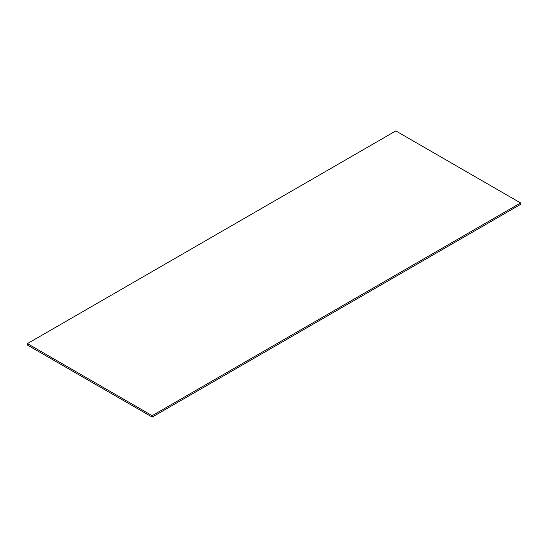<?xml version="1.0" encoding="UTF-8"?>
<svg xmlns="http://www.w3.org/2000/svg" width="548" height="548" viewBox="0 0 548 548"><rect width="100%" height="100%" fill="white"/><g stroke="black" fill="none" stroke-linecap="round" stroke-linejoin="round"><path stroke-width="0.82" d="M152.173 417.083L520.6 204.377L520.6 202.952L395.827 130.917L27.4 343.623L152.173 415.665L152.173 417.083L27.4 345.048L27.4 343.623M520.6 202.952L152.173 415.665"/></g></svg>
